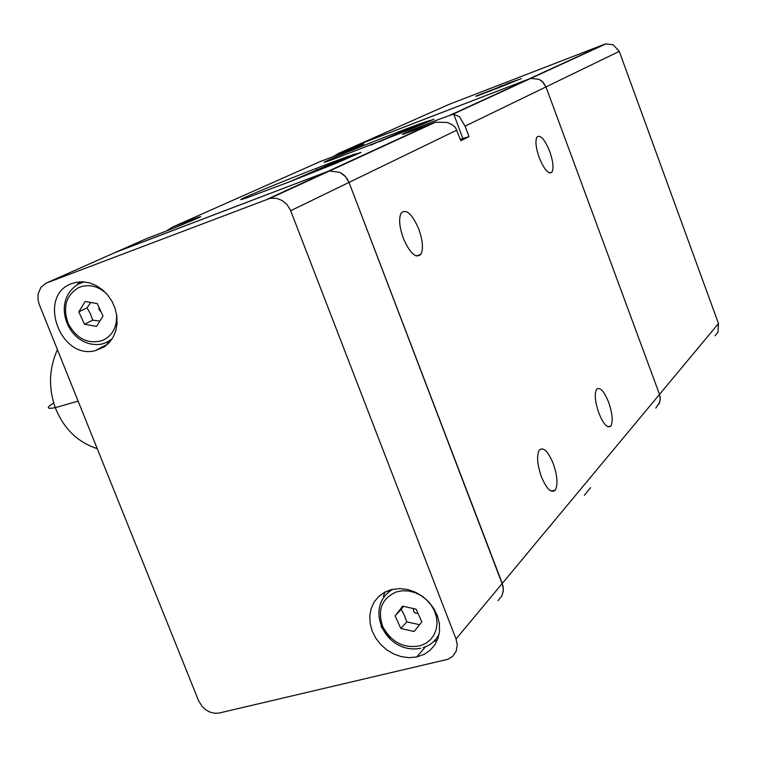 <?xml version="1.0" encoding="UTF-8"?>
<svg xmlns="http://www.w3.org/2000/svg" width="757" height="757" viewBox="0 0 757 757"><rect width="100%" height="100%" fill="white"/><g stroke="black" fill="none" stroke-linecap="round" stroke-linejoin="round"><path stroke-width="1.14" d="M459.348 116.587L465.072 126.145L468.999 136.639L460.899 140.707L455.515 127.602L452.033 124.555L446.923 122.397L435.417 122.274L408.515 132.39C390.404 138.976 415.404 128.378 440.659 118.726L452.279 114.525L453.831 114.402L459.348 116.587M655.817 408.051L659.83 402.147L660.284 397.927L659.517 394.397L545.977 86.913L542.173 81.368L539.05 79.334L530.78 78.416L528.992 78.965L357.436 145.022L448.948 104.428L604.133 44.436L528.992 78.965L530.78 78.416L539.05 79.334L543.252 82.418L545.977 86.913L619.273 51.372L613.142 44.701L605.742 43.944L604.133 44.436M166.237 231.055L172.728 226.968L195.079 218.47C213.54 211.771 183.005 224.753 156.69 234.746L146.366 238.673M333.392 156.481L338.294 153.52L359.32 145.476C373.844 140.149 351.002 149.744 329.134 158.128L319.851 161.695M549.733 151.466C553.102 161.241 553.869 168.101 552.042 172.047C548.636 174.735 544.378 169.937 539.249 157.683C535.871 147.87 535.085 141.001 536.921 137.074C540.375 134.424 544.643 139.222 549.733 151.466M418.782 229.087C422.794 240.527 423.485 248.939 420.845 254.333C415.848 258.762 410.01 253.406 403.311 238.266C399.289 226.778 398.589 218.357 401.21 213.001C406.301 208.591 412.158 213.957 418.782 229.087M608.637 402.27C612.394 413.331 613.161 421.223 610.927 425.945C607.606 428.765 603.584 424.488 598.844 413.095C595.078 401.986 594.302 394.085 596.535 389.401C599.904 386.59 603.935 390.886 608.637 402.27M553.225 463.568C557.36 475.661 558.06 484.499 555.326 490.072C551.342 493.649 546.696 489.183 541.369 476.692C537.224 464.533 536.514 455.695 539.23 450.16C543.28 446.602 547.945 451.068 553.225 463.568M115.443 252.393L327.317 171.621L329.56 170.959L340.016 172.369L344.028 175.104L347.226 178.87L349.024 182.418L503.064 586.145L503.348 590.715L501.957 595.806L503.396 589.807L502.269 583.429L456.026 639.022L457.256 644.841L456.159 651.313L452.525 656.489L447.813 659.3L219.066 713.047L214.893 713.302L209.736 712.034L205.658 709.725L202.091 706.432L198.58 700.689L39.326 304.626L38.049 299.876L38.087 294.142L40.783 287.499L45.978 283.184L270.022 198.343L276.409 198.306L281.992 200.406L286.827 204.362L290.281 209.717L456.026 639.022M316.502 168.281L316.7 169.852M316.786 170.287L316.956 170.997M584.357 495.258L590.592 487.65M460.379 139.326L468.999 136.639M288.654 182.144L347.747 156.519L361.127 152.394L336.496 163.086L289.59 181.784L247.113 197.709C217.808 207.797 297.198 175.094 341.407 158.838L347.747 156.519M297.378 178.747L353.784 154.371M370.561 145.221L420.485 123.609L434.026 119.275L411.051 129.116L330.951 160.172C301.068 170.713 375.169 140.338 416.359 125.123L420.485 123.609M379.266 141.814L426.323 121.499M332.768 164.619L336.042 162.017M340.243 159.746L343.848 157.939M333.137 164.458L333.733 163.001M72.076 283.478L75.974 282.342L82.636 281.793L89.449 282.853L96.082 285.484L102.242 289.571L107.617 294.918L111.97 301.286L115.083 308.354L116.805 315.811L117.08 323.296L115.878 330.449L113.266 336.941L109.386 342.486L104.4 346.81L95.193 350.69C59.585 359.963 36.979 294.927 72.076 283.478M391.331 589.618L400.169 588.605L407.947 589.599L415.565 592.258L422.652 596.45L428.85 601.976L433.856 608.552L437.404 615.857L439.325 623.522L439.524 631.158L437.991 638.388L434.821 644.86L430.165 650.244L424.28 654.285L416.747 656.962L409.215 657.672L401.475 656.688L393.905 654.067L386.874 649.941L380.714 644.519L375.718 638.056L372.122 630.865L370.116 623.304L369.795 615.725L371.167 608.496L374.185 601.976L378.708 596.478L384.518 592.286L391.331 589.618M437.47 639.797L433.326 641.851M290.697 210.711L349.024 182.418L345.419 176.504L340.016 172.369L329.56 170.959L327.317 171.621L267.656 199.034M90.745 302.469L87.074 307.844L90.386 313.767L92.723 320.164L99.877 321.1M98.94 307.162L99.129 309.783L100.993 311.657M438.928 635.038L438.303 635.539M403.538 606.357L401.153 609.328L404.342 615.214L406.812 621.876L419.577 624.705M413.256 608.533L414.003 612.11L416.066 613.34L417.93 613.227M387.925 592.882L389.571 590.129M400.813 628.471L395.116 615.838L402.724 606.177L416.104 609.167L421.829 621.885L414.136 631.518L400.813 628.471L406.812 621.876M395.116 615.838L401.153 609.328M84.5 324.251L78.813 311.837L85.181 301.504L97.303 303.595L103.018 316.085L96.574 326.39L84.5 324.251L92.723 320.164M78.813 311.837L87.074 307.844M46.764 282.863L116.663 251.844L327.317 171.621L433.07 123.031M497.983 600.661L501.957 595.806M383.354 596.317L385.001 592.031M109.386 342.476L106.008 342.703M77.271 284.386L79.523 281.841M456.916 130.1L349.024 182.418L502.269 583.429L659.517 394.397L545.977 86.913L465.072 126.145M715.062 335.758L717.986 332.2L718.469 323.523L619.273 51.372M356.424 145.476L528.992 78.965L450.623 114.969M476.976 95.713L521.261 78.614L478.604 95.42C475.547 96.508 474.999 96.603 476.976 95.713M508.259 83.223L519.397 79.334L495.494 88.985L508.259 83.223M489.561 91.313L478.803 95.004L502.525 85.806M489.542 91.275L502.402 85.484M718.469 323.523L659.517 394.397L660.293 399.365L659.054 404.115M172.728 226.968L320.694 161.326M116.663 251.844L147.255 238.275M338.294 153.52L357.436 145.022M106.056 342.684L112.121 338.89M78.974 283.534L84.027 281.878L78.454 284.064C49.621 301.201 68.584 349.393 101.457 344.142L105.923 342.741M106.425 293.546C97.568 285.758 88.361 283.752 78.785 287.537C65.868 295.344 62.405 307.474 68.376 323.939C76.977 339.212 88.503 344.672 102.952 340.309C112.746 335.389 117.278 326.664 116.55 314.127M423.182 647.614C430.515 645.257 435.843 640.677 439.164 633.864M381.026 626.569L390.792 639.637M420.523 645.693L425.973 643.261L430.553 639.589L434.035 634.858L436.231 629.313L437.044 623.229L436.401 616.908L434.348 610.672L430.988 604.852L426.484 599.743L421.081 595.598L415.044 592.636L408.695 590.999L402.336 590.772L396.318 591.946C381.556 598.617 377.09 610.274 382.9 626.91C391.691 642.589 404.229 648.844 420.523 645.693M78.132 401.134L55.28 407.663C46.527 409.319 46.007 407.768 53.719 403.008M549.497 172.956L552.042 172.047M416.18 255.961L420.845 254.333M607.918 426.806L610.927 425.945M551.266 491.179L555.326 490.072M195.079 218.47L195.372 219.218M320.627 168.631L320.93 169.407M359.32 145.476L359.509 145.987M453.831 114.402L462.858 138.465M356.538 154.598L354.834 154.012M341.218 159.33L341.407 158.838M336.165 161.96L337.84 162.537M428.434 120.751L429.834 121.243M270.022 198.343L435.417 122.274M452.279 114.525L605.742 43.944M420.826 648.229C385.654 655.259 362.934 607.095 392.694 589.296M416.747 656.962L425.481 646.8M95.193 350.69L107.948 343.971M57.418 349.611C49.035 368.413 48.316 387.764 55.28 407.663C63.711 428.651 77.697 442.315 97.237 448.636"/></g></svg>
